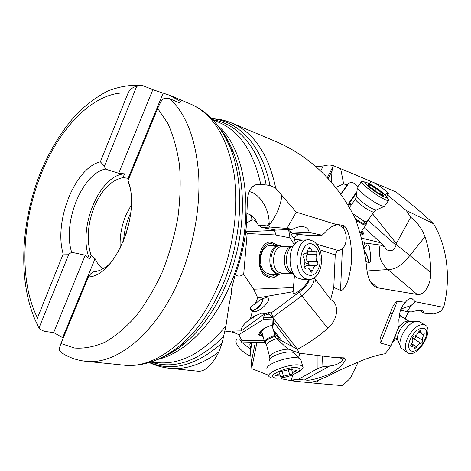 <?xml version="1.0" encoding="UTF-8"?>
<svg xmlns="http://www.w3.org/2000/svg" width="471" height="471" viewBox="0 0 471 471"><rect width="100%" height="100%" fill="white"/><g stroke="black" fill="none" stroke-linecap="round" stroke-linejoin="round"><path stroke-width="0.71" d="M369.341 183.714L370.718 182L371.472 181.694L369.182 180.623L395.74 191.868C410.8 203.384 423.37 213.993 433.432 223.678C447.044 245.95 451.289 277.784 443.67 307.404L440.462 311.49M320.686 170.985L323.271 165.986L316.023 166.705M323.271 165.986C327.021 164.856 330.401 164.75 333.409 165.68L340.657 168.671L343.647 183.884L347.186 184.95L348.493 183.602C351.178 181.435 354.31 182.442 357.889 186.628M369.182 180.623L340.657 168.671M371.472 181.694L372.761 182.147C377.995 184.296 390.5 193.952 388.098 194.017L386.35 193.522L387.863 195.294L406.267 210.496L433.432 223.678M419.537 310.477L424.118 313.191L434.333 314.01M408.563 311.79L405.107 318.838M317.807 380.633L316.5 383.382L342.464 385.649L350.412 378.172L358.154 362.193M395.322 338.72L393.886 341.163L392.861 341.422M395.022 338.531L393.968 338.678M316.5 383.382L310.813 382.782C310.012 382.699 311.902 382.111 316.477 381.015L328.004 376.247C334.958 372.32 343.877 368.092 354.769 363.571C366.303 358.402 376.447 355.122 385.213 353.733L391.018 345.979L380.633 343.065C379.573 341.222 379.92 338.419 381.669 334.657L391.566 309.824C392.991 305.632 394.91 302.776 397.33 301.257L405.401 302.288C407.25 299.797 409.169 298.532 411.154 298.484L412.043 298.608L415.169 301.693L443.67 307.404M406.267 210.496L410.7 217.266C417.118 222.041 421.886 228.553 425.007 236.795C428.775 248.005 430.677 259.904 430.712 272.485C431.153 284.125 424.342 295.817 417.2 294.469L377.654 287.816L374.198 286.333C369.923 282.624 367.398 276.324 366.626 267.434C365.125 253.263 362.175 239.48 357.777 226.086L355.464 218.791C337.112 182.465 310.736 156.772 276.347 141.712M212.645 119.681C237.213 123.496 258.92 147.429 266.215 184.985L269.954 185.409L275.765 188.247L296.283 212.162L333.927 223.772L343.4 225.479C344.083 225.509 345.06 226.51 346.338 228.482C347.345 230.225 348.522 233.534 349.871 238.414C351.213 245.044 351.731 253.127 351.413 262.665C350.294 271.596 348.846 278.314 347.068 282.824C345.561 286.044 344.336 288.146 343.394 289.129C342.187 290.242 341.234 290.642 340.545 290.324L333.78 287.475L330.642 299.544L333.121 301.11C335.699 303.689 336.842 307.327 336.535 312.038C335.976 318.09 333.074 323.524 327.834 328.328C318.626 336.265 308.499 343.265 297.454 349.323L299.056 353.156L334.392 357.507L344.307 357.878L345.449 359.461C345.278 360.433 344.213 362.164 342.246 364.642C339.126 367.875 334.628 371.142 328.752 374.445C306.374 383.005 306.385 379.255 304.366 380.062L298.579 379.243L291.102 380.179L294.24 380.78L292.432 380.927L311.408 382.882M281.399 377.842L281.199 378.766L292.432 380.927M268.847 375.363L251.844 368.675L249.854 344.201L250.731 342.641M391.018 345.979L399.137 325.873L398.831 319.638L399.702 315.44C399.579 310.984 401.48 306.603 405.401 302.288M392.361 313.698L390.065 313.386M401.157 308.493L401.722 308.764L411.089 305.502L415.169 301.693M411.089 305.502L407.056 311.655L411.389 311.92C416.87 310.377 420.697 310.071 422.858 311.013L424.1 313.174M400.521 310.083L407.056 311.655M400.533 310.042L401.722 308.764M197.632 371.166C204.638 372.037 211.732 365.614 218.921 351.89C201.977 364.472 185.462 369.929 169.366 368.257L197.637 371.166M327.286 177.673L333.409 165.68M333.191 166.234L332.09 170.42L331.201 182.041M335.717 187.487L343.647 183.884M346.509 202.765L348.728 203.225L356.977 191.485M356.894 192.404L349.199 203.348L348.728 203.225M347.457 204.284L351.566 204.544M349.199 203.348L351.725 204.32M347.675 204.65L347.922 204.308M385.054 194.906L386.35 193.522M386.526 196.654L387.863 195.294M372.59 213.846L396.299 243.472L410.7 217.266M396.299 243.472L396.14 244.496L409.817 255.494L425.007 236.795M281.634 195.159C281.946 200.469 277.625 214.258 270.813 222.907L268.629 225.856L270.183 227.057L286.951 228.435L296.283 212.162M266.215 184.985L260.763 184.402L255.494 184.838C249.907 187.334 247.163 193.858 247.269 204.402L246.386 225.845C244.667 243.03 240.799 259.821 234.782 276.212L231.62 288.617L231.302 293.951L229.147 304.425L225.956 325.908L222.1 343.012L218.921 351.89M286.951 228.435L292.609 229.265C296.182 227.381 299.373 226.48 302.194 226.569C306.085 226.816 308.434 228.776 309.235 232.468L322.076 235.182L325.043 232.562C328.723 228.188 332.638 225.603 336.8 224.82L333.927 223.772M336.8 224.82L339.014 224.791M339.102 224.814L343.277 228.3L343.4 225.479M340.545 290.324L342.393 248.376C340.851 250.03 339.149 250.654 337.295 250.236L335.234 254.964L333.78 287.475M316.906 244.272L337.295 250.236M289.795 231.025C291.455 234.87 293.033 237.472 294.522 238.838L296.418 239.668L302.141 240.033M298.296 234.428L293.751 238.043M342.393 248.376C347.251 244.526 347.463 233.645 343.277 228.3M335.234 254.964L319.921 249.865M314.169 278.008L320.704 285.997L330.642 299.544M239.88 339.514L242.059 342.841L241.758 340.262L238.838 334.687L232.132 331.555C231.549 331.19 234.234 330.972 240.181 330.907L241.193 330.983L241.446 328.623C242.182 326.562 243.884 324.331 246.557 321.934L253.845 316.365L261.811 313.127L265.632 313.763L270.001 312.038L271.078 312.238L273.398 318.355L297.454 349.323M296.824 348.929L275.818 337.713L287.392 348.652L299.056 353.156M291.867 346.026L273.651 322.199C273.439 324.643 272.997 326.067 272.315 326.468L273.121 329.364L281.823 340.816M273.121 329.364L275.818 337.713M304.366 380.062L329.724 365.979C336.747 365.402 343.483 361.516 342.482 358.896L339.65 357.742L334.392 357.507M329.724 365.979L322.929 366.726L317.949 368.393L298.579 379.243M322.5 356.041L322.929 366.726M317.949 368.393L317.972 355.481M299.844 353.25L298.655 357.336M293.033 374.704L291.102 380.179M252.085 342.611L250.348 351.219M361.999 240.811L364.79 243.007L363.271 246.362M315.311 279.35L315.882 281.982M246.557 321.934L250.413 318.679L252.438 311.066C248.853 308.47 249.695 306.221 254.952 304.325L257.743 297.943L253.669 289.212L243.684 274.363C240.157 276.601 237.402 276.642 235.406 274.493M253.845 316.365L250.413 318.679M309.088 279.639L306.851 283.218L307.133 279.597M294.457 275.252L293.033 292.703C292.367 295.511 301.646 290.825 306.851 283.218M293.086 291.702L257.743 297.943M254.952 304.325C258.82 300.398 262.535 298.214 266.086 297.766L267.516 298.013C272.008 299.75 260.551 311.631 254.44 311.637L252.438 311.066M263.342 298.402C261.593 304.984 258.108 309.023 252.898 310.524L251.673 310.389M251.055 309.164L251.661 309.624C254.911 311.667 262.4 304.254 262.859 298.596M293.486 287.569L253.669 289.212M294.281 244.643L290.012 237.879L275.647 234.952L247.163 233.498L245.75 231.491M243.684 274.363L247.163 233.498M277.884 245.521L277.166 244.79L271.284 242.088C259.462 240.41 254.275 267.293 264.985 275.606L270.436 278.037C273.292 278.19 275.859 277.013 278.131 274.505M246.592 223.625L247.993 222.241L246.71 222.159M247.228 213.646L249.701 214.411C253.957 217.249 256.189 219.827 256.401 222.135L258.302 224.961L267.487 225.939L267.934 224.39L269.147 223.389L270.813 222.907M276.053 230.089L261.711 227.452L258.302 224.961M261.711 227.452L270.183 227.057M268.629 225.856L267.487 225.939M287.675 229.607L292.32 233.121L309.235 232.468M309.535 232.774L292.827 233.416L292.32 233.121M292.827 233.416L297.366 234.346L310.701 235.547L322.076 235.182M288.705 230.254L290.012 237.879M274.67 229.883L275.647 234.952M274.946 230.484L274.434 229.836M249.701 214.411C251.196 215.594 251.908 217.461 251.826 220.004L247.993 222.241M256.401 222.135C255.041 220.457 253.545 219.739 251.914 219.986L252.974 219.957M238.838 334.687L263.271 319.515L263.53 317.878C263.636 315.97 264.802 314.905 267.028 314.675L270.219 315.052L273.033 317.919L272.762 325.237L272.297 326.203M270.219 315.052L267.816 312.597M265.632 313.763L261.788 315.776L241.193 330.983M264.137 340.527L241.758 340.262M273.374 319.909L263.271 319.515M272.88 324.955C262.688 328.263 258.167 331.59 259.327 334.934L260.216 335.682L263.089 336.559M264.49 342.329L242.059 342.841M258.962 333.998L258.72 334.41M262.936 335.964L260.063 335.087L258.938 333.957M266.598 327.21L263.472 328.97C260.169 331.348 259.515 333.203 261.511 334.534L262.688 335.028M262.812 333.439L262.117 332.844C261.311 331.655 262.135 330.2 264.572 328.487L268.246 326.509M273.651 322.199L273.398 318.355M136.737 86.258L104.432 166.151L100.352 161.812C74.653 168.012 53.6 221.617 63.196 254.028L37.48 317.848C19.187 282.276 21.466 223.831 40.441 175.783C58.904 127.676 94.659 90.279 128.077 93.022C129.902 89.425 132.793 87.17 136.737 86.258L142.695 85.575L152.84 89.702L169.896 95.348L181.1 101.895L178.933 102.59L169.972 98.857C186.228 114.235 195.771 139.157 198.603 173.628C200.634 207.216 193.534 246.392 179.157 279.668C156.001 333.88 116.043 365.349 85.645 361.286L123.95 365.166C154.853 369.217 194.682 339.267 217.243 287.61C233.398 251.12 239.515 207.246 233.787 172.239C226.775 136.36 212.362 113.629 190.549 104.044C208.07 111.568 221.47 126.546 230.749 148.977C245.279 185.221 242.023 242.5 221.399 287.999C210.39 312.249 196.849 331.243 180.764 344.978C161.871 360.227 142.931 366.956 123.95 365.166M163.16 93.087L128.13 178.315L123.025 177.602C111.144 180.105 101.524 189.937 94.165 207.093C87.471 224.649 86.458 240.775 91.109 255.476L95.065 258.75C97.055 263.136 99.646 266.504 102.831 268.864M128.919 178.332L128.13 178.315M129.843 187.17L128.024 180.511L157.661 108.448C159.345 104.521 160.976 101.448 162.56 99.21C165.144 98.033 167.617 97.915 169.972 98.857M110.473 263.118C104.85 268.423 99.234 271.325 93.629 271.838L90.715 273.804L88.377 276.924L60.983 343.524C59.646 346.944 59.046 349.258 59.169 350.465L62.225 353.138M88.377 276.924C114.771 276.66 141.276 213.869 128.024 180.511M120.24 248.27C119.546 237.266 121.383 226.357 125.763 215.541L131.309 204.885M95.065 258.75L62.625 337.66L63.108 338.361M91.109 255.476L89.631 259.085C76.967 230.019 98.981 174.918 124.562 173.846L118.716 173.257L105.357 169.095C81.83 173.669 62.243 223.201 71.68 252.291L68.854 254.146L38.975 328.04L39.947 329.288L44.38 331.378L53.665 332.561L62.625 337.66M71.68 252.291L85.263 255.194L53.665 332.561M89.631 259.085L85.263 255.194M123.025 177.602L124.562 173.846M152.84 89.702L118.716 173.257M104.432 166.151L105.357 169.095M63.196 254.028L68.854 254.146M128.077 93.022L100.352 161.812M37.48 317.848C36.426 321.346 36.926 324.749 38.975 328.04M270.336 242.088L276.624 244.808L277.348 245.532M277.59 274.499C275.541 276.771 273.227 277.955 270.654 278.049M275.152 245.585C263.583 235.806 253.133 264.484 265.061 274.04C268.494 276.818 271.938 276.966 275.394 274.481M270.395 274.44L265.191 272.474C256.654 265.797 260.799 244.378 270.266 245.709L278.396 245.503M367.88 262.441C368.463 259.327 367.197 255.264 364.065 250.26M363.965 249.736C367.133 254.646 368.581 258.932 368.31 262.606M365.837 260.922L367.174 262.047L369.364 262.7C372.084 262.506 370 250.013 369.14 245.88L367.568 244.891C366.155 245.362 364.919 246.792 363.853 249.177M430.712 272.485L409.817 255.494C402.381 265.091 395.063 269.777 387.863 269.559C380.444 263.083 377.866 254.911 380.132 245.032L364.79 243.007M380.132 245.032L384.572 246.674L380.892 242.795L361.298 238.055M364.101 227.593L380.892 242.795M361.139 231.72C362.34 233.481 362.011 234.199 360.162 233.875L363.082 234.299C363.806 233.952 363.547 232.986 362.311 231.402L361.805 230.79M384.572 246.674L386.397 249.553C390.901 252.009 394.115 250.584 396.04 245.273L396.14 244.496M361.451 231.285L363.123 234.281M360.25 232.951L360.021 233.357M387.115 320.727L387.392 320.304M399.661 314.316L400.803 316.194M400.809 316.2L400.256 315.022M407.439 352.579L401.145 348.022C395.84 341.375 408.386 320.539 417.306 321.234L419.773 321.823M408.257 353.085L408.104 353.009C404.106 349.859 404.43 343.918 409.069 335.187C414.674 326.898 419.991 323.5 425.019 325.002L425.142 325.067C434.863 329.641 417.553 358.307 408.257 353.085M410.924 350.783C407.65 348.346 407.88 343.612 411.601 336.594C416.099 329.959 420.338 327.274 424.324 328.546C432.078 332.12 418.277 354.981 410.924 350.783M420.426 330.742L418.454 332.261C417.318 334.563 415.952 335.817 414.35 336.035C412.943 336.624 412.343 337.625 412.543 339.043C413.185 340.409 412.755 342.14 411.242 344.242L410.871 346.579L413.773 346.055L414.827 348.522L416.794 346.997C417.918 344.731 419.267 343.483 420.833 343.253C422.199 342.67 422.793 341.681 422.611 340.298C421.998 338.955 422.44 337.242 423.935 335.158L424.312 332.809L421.48 333.291L420.426 330.742M415.328 335.799L415.422 337.766L413.479 338.637L412.408 338.572M242.541 342.829L250.207 349.117M250.707 356.194C241.111 352.19 233.033 341.97 237.06 339.22M352.891 213.775L363.235 220.605L366.155 224.043M366.208 224.184L365.973 224.985C365.325 225.203 363.953 224.814 361.869 223.819L355.941 220.357M384.63 205.962L384.048 206.475C383.147 206.498 381.469 205.892 379.014 204.644C369.747 200.04 354.893 188.023 357.359 187.205M373.103 186.775L373.491 187.028M387.309 197.844L388.781 199.863L388.522 200.564C387.751 200.723 386.008 200.098 383.282 198.691C373.68 193.834 358.343 181.394 361.669 181.247L365.949 182.265M369.505 183.796C375.157 186.946 380.179 190.49 384.572 194.435L386.679 196.978C386.927 197.955 385.466 197.632 382.299 196.013C373.338 191.45 360.174 180.105 366.385 182.395L369.505 183.796M383.317 195.73L383.9 195.936L382.105 193.693L383.076 193.934L381.063 192.227L373.621 186.846L367.81 183.772L369.511 185.939L368.475 185.674L370.489 187.387L377.471 192.663L383.317 195.73M372.367 188.618L373.574 186.863M264.779 342.988C263.848 340.509 267.269 337.948 275.046 335.311M267.016 368.976C264.767 364.266 290.642 355.34 298.714 358.113L300.71 359.196L301.063 360.462M277.301 378.136L271.526 377.901L269.218 376.782C264.302 372.649 292.008 362.482 300.728 365.313L302.718 366.361C303.507 367.362 302.994 368.622 301.187 370.147L296.553 372.973M298.002 367.898C300.363 368.605 300.504 369.87 298.408 371.696L293.315 374.586C287.893 376.788 282.7 377.966 277.731 378.119L274.834 377.86C264.779 376.082 289.447 365.355 298.002 367.898M280.498 376.971L289.671 374.745C291.537 374.545 292.579 374.115 292.785 373.45L292.685 373.356C292.379 372.685 293.415 371.913 295.794 371.042L297.119 370.053L293.009 370.047L292.467 369.764L292.509 368.899L282.918 371.054C281.004 371.248 279.951 371.684 279.75 372.367L279.874 372.484C280.192 373.167 279.173 373.939 276.813 374.804L275.529 375.77L280.28 376.046L280.498 376.971M283.153 273.227L278.773 274.505L275.9 273.616C265.891 268.811 269.082 244.019 279.444 245.479L282.877 246.669M302.918 279.544L297.601 277.978C287.122 271.961 287.734 245.544 298.426 241.005L302.782 240.045L308.046 239.886M313.715 241.287C320.392 246.839 322.77 255.335 320.851 266.774C318.567 275.223 314.487 279.503 308.611 279.615L304.908 278.426C291.714 271.938 295.882 237.802 309.476 239.839L313.715 241.287M313.986 245.061C319.297 249.453 321.193 256.212 319.662 265.332C317.083 273.863 312.868 276.93 307.004 274.54C294.64 268.058 302.282 236.589 313.986 245.061M311.095 272.05L311.508 272.185L312.938 270.219C313.303 267.263 314.422 265.721 316.282 265.585L316.518 265.609C317.978 264.967 318.261 263.66 317.366 261.682C315.917 259.598 315.67 257.207 316.63 254.517C317.113 252.703 316.753 251.549 315.558 251.055L313.574 251.638L312.508 251.279L309.476 247.222L308.069 249.153C307.716 252.085 306.586 253.622 304.69 253.757L304.384 253.722C302.877 254.375 302.588 255.706 303.518 257.719C305.025 259.845 305.279 262.276 304.284 265.026C303.813 266.474 304.03 267.593 304.931 268.382L307.492 267.881C308.793 268.058 309.741 269.071 310.33 270.913L311.095 272.05M315.988 265.585L306.898 265.609L304.06 266.792M307.669 251.744L307.333 254.646C305.379 257.331 305.626 259.698 308.075 261.741L317.366 261.682M308.075 261.741L309.123 264.243L307.693 265.603M440.838 311.172L433.809 314.069M211.467 118.451C218.473 118.792 225.285 120.341 231.903 123.084C253.834 132.498 268.452 154.217 275.765 188.247M397.33 301.257L380.633 343.065M419.655 310.471L424.035 313.062M340.757 194.182L347.186 184.95M347.439 184.879L340.857 194.323L347.48 184.832M367.092 270.96L387.863 269.559L417.2 294.469M370.094 281.163L377.654 287.816M211.697 118.686C238.173 120.741 262.194 145.304 269.954 185.409M249.23 191.573C259.745 193.605 269.3 209.136 269.147 223.389M314.057 278.084C314.64 282.994 310.56 288.923 301.817 295.859L327.834 328.328M309.288 279.639C308.258 283.619 304.925 287.793 299.279 292.15L301.817 295.859L273.145 317.089M273.945 331.89L280.021 339.897M342.482 358.896L344.307 357.878M256.954 342.499L251.755 368.039M251.178 362.764L255.288 342.541M251.514 342.623L250.207 349.111M222.1 343.012C196.425 365.531 172.233 372.008 149.531 362.44M299.279 292.15L271.502 312.697M151.032 361.963L157.349 362.646C180.746 364.931 203.613 352.685 225.956 325.908M217.743 125.533C249.094 151.597 256.501 228.241 228.782 288.017C211.767 326.509 183.814 353.291 158.109 359.332M260.763 184.402C253.604 151.821 239.574 131.103 218.662 122.254L212.786 119.828M269.065 225.273L267.934 224.39M275.829 230.101L292.002 229.406M294.522 238.838L295.323 243.395M274.823 230.16L275.8 230.095M245.944 231.756L274.711 230.384L275.423 234.952M263.53 317.878L272.868 317.436M220.928 130.12C225.974 136.513 230.231 144.155 233.698 153.063C247.852 188.282 244.732 243.637 224.755 287.634C214.099 311.084 200.946 329.476 185.309 342.806L180.764 344.978C171.409 352.844 161.983 358.337 152.48 361.469M213.822 120.959C220.669 128.253 226.31 137.597 230.749 148.977L233.698 153.063C230.284 144.014 226.139 136.455 221.264 130.396M157.661 108.448L167.694 123.161C173.228 135.23 177.167 149.26 179.498 165.25C180.793 182.106 180.222 199.786 177.779 218.285C174.27 236.86 169.095 254.799 162.242 272.12C154.576 288.658 145.851 303.289 136.072 316.023C125.922 327.38 115.501 336.135 104.827 342.282C94.229 346.85 84.079 348.764 74.383 348.016L60.983 343.524M123.52 241.158C124.079 232.439 126.04 223.996 129.395 215.824L130.773 212.704M129.89 218.997L125.757 235.206M163.107 356.824C170.596 353.633 177.997 348.958 185.309 342.806C177.973 349.111 170.714 353.762 163.531 356.747M223.678 336.512C198.532 361.339 174.252 369.841 150.838 362.028M332.031 170.997L328.116 178.574M396.04 245.273L367.998 220.251M399.661 314.752L400.633 316.094L399.567 315.77M397.789 329.211C401.61 322.953 405.437 320.345 409.275 321.387L401.045 316.353M409.958 321.681L409.582 321.563M397.854 340.345C395.887 339.126 395.381 336.606 396.347 332.785M400.256 345.855L398.378 341.287C394.486 336.347 403.612 321.187 410.2 321.675L416.547 321.281M419.655 330.83L420.738 331.496M418.642 331.89L423.935 335.158M415.369 335.782L422.611 340.298M413.479 338.637L420.833 343.253M411.625 343.712L416.794 346.997M410.577 345.685L411.742 346.426M363.235 220.605C365.137 221.517 366.379 221.882 366.962 221.694L366.232 223.984C365.743 224.379 364.371 224.031 362.111 222.96L355.534 219.039M374.145 211.691L373.892 212.038C373.326 212.197 372.096 211.803 370.2 210.867C363.588 207.67 353.268 199.074 355.623 198.786L356.529 196.442M376.594 209.848L373.892 212.038L367.239 221.311M366.144 224.879L366.297 223.342M384.048 206.475L376.182 210.037L372.437 208.724C365.62 205.397 354.793 196.56 356.594 195.836L357.289 187.994M383.117 195.618L383.365 195.271M369.17 185.203L369.529 184.691M375.01 190.802L376.488 188.73M380.05 193.646L381.063 192.227M266.468 344.89L265.991 344.089C263.89 341.752 267.01 339.132 275.335 336.223M269.565 356.559L266.739 345.82C265.921 343.512 269.182 341.157 276.518 338.755M269.871 359.008L269.818 357.513C266.951 354.881 281.14 348.693 288.935 349.247M292.785 350.736L292.832 351.231M269.53 360.333C267.952 356.747 286.786 350.218 292.762 352.32L294.381 353.315M289.671 374.745L288.346 369.882M282.047 371.124L283.442 376.335M276.677 374.851L276.948 375.858M292.403 368.828L292.497 369.158M295.511 370.006L295.794 371.042M291.996 246.486L282.335 246.716C272.915 245.385 270.013 267.999 279.103 272.397L282.835 273.274C280.798 274.281 278.761 274.234 276.712 273.121C265.597 267.581 271.92 240.322 282.706 246.71M292.155 273.257L289.836 272.456C281.34 268.311 283.142 246.939 291.979 246.504M292.185 273.286L282.47 273.221M282.253 273.769L282.924 273.227M295.341 276.018L292.008 273.133C284.313 268.676 284.761 249.512 292.621 246.127M310.083 270.207L312.938 270.219M304.855 268.329L305.997 268.329M304.148 253.739L304.472 253.734M308.152 248.594L310.701 248.535M307.333 254.646L316.63 254.517M309.123 264.243L304.872 262.635M338.649 167.823L370.977 181.37M434.227 314.057L440.562 311.449M231.903 123.084L276.342 141.712M310.807 382.782L310.954 382.47M381.669 334.657L391.566 309.824M340.939 194.441L348.493 183.602M369.812 182.866L370.718 182M374.192 286.327L372.726 285.032M251.39 187.835L255.494 184.838M149.213 362.54C155.524 365.59 162.242 367.498 169.366 368.257M234.517 332.767C232.38 331.996 229.159 331.425 224.855 331.072M252.409 311.043L252.945 311.425M251.661 309.624L251.131 309.241M275.894 230.107L292.097 229.412M300.186 226.657L302.194 226.569M293.033 292.703L293.221 290.307M232.456 331.348L232.132 331.555M267.028 314.675L267.711 314.646M253.498 318.102L253.486 316.589M259.327 334.934L259.168 334.333M264.572 328.487L263.472 328.97M169.896 95.348L190.549 104.044M62.284 353.179C69.378 357.672 77.167 360.38 85.645 361.286M141.229 85.363C129.796 84.745 118.456 86.711 107.217 91.268C96.237 97.114 85.869 104.903 76.108 114.636C61.919 130.591 50.173 149.56 40.865 171.556C20.241 222.812 17.215 284.531 37.562 324.978M271.284 242.088L270.743 242.106M366.88 245.179L367.568 244.891M386.397 249.553L385.961 249.159M397.406 340.062L394.233 338.025M425.019 325.002L419.655 321.758M418.801 331.643L421.333 333.203M411.136 344.378L413.797 346.067M365.973 224.985L360.003 233.298M355.364 199.151L349.429 207.576M388.522 200.564L384.289 206.433M386.679 196.978L388.781 199.863M361.334 181.718L357.542 187.122M381.492 194.547L382.022 193.811M369.146 186.457L369.511 185.939M264.49 341.887L261.817 331.714M300.051 358.655L293.757 352.732L292.656 350.683M302.718 366.361L300.71 359.196M298.408 371.696L301.187 370.147M277.731 378.119L275.188 378.219M279.574 373.397L280.28 376.046M279.774 372.096L279.874 372.484M292.191 368.764L292.373 369.435M291.425 368.769L292.597 373.038M278.773 274.505L269.589 274.434M308.611 279.615L301.911 279.533M304.443 267.881L307.192 267.881M304.036 253.769L304.69 253.757M307.422 251.75L313.574 251.638"/></g></svg>
